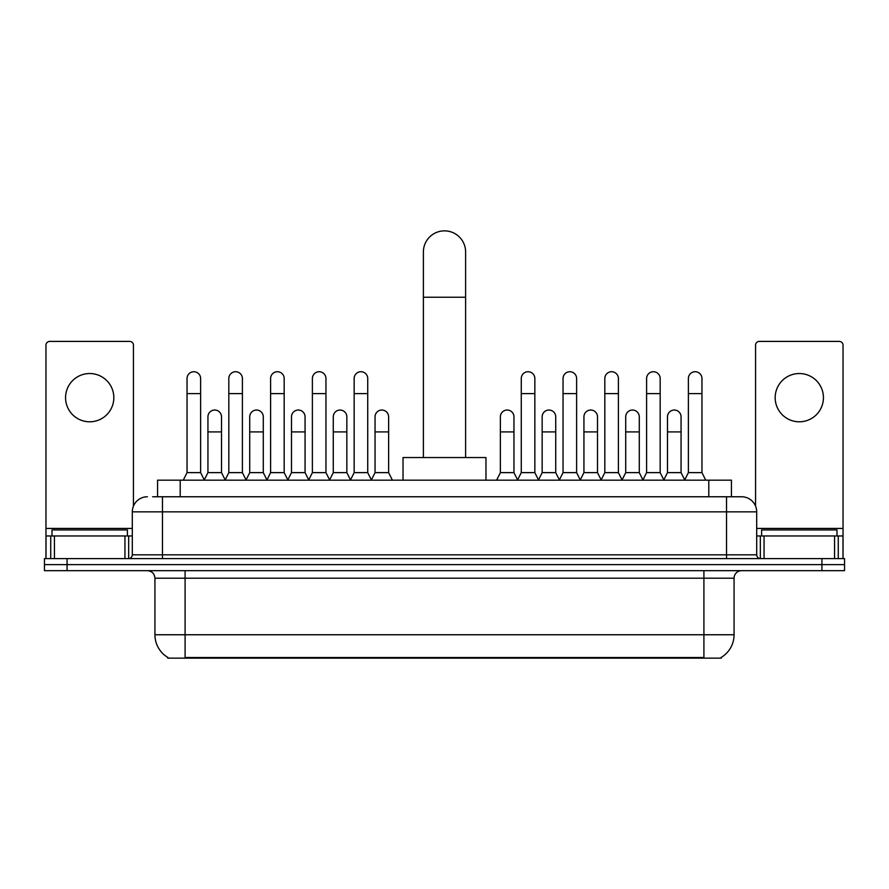 <?xml version="1.0" encoding="UTF-8"?>
<svg xmlns="http://www.w3.org/2000/svg" width="889" height="889" viewBox="0 0 889 889"><rect width="100%" height="100%" fill="white"/><g stroke="black" fill="none" stroke-linecap="round" stroke-linejoin="round"><path stroke-width="1.33" d="M152.664 496.762L162.465 496.762L152.664 496.762L157.575 496.762L157.575 480.171L731.425 480.171L731.425 496.762M721.257 657.393L721.257 658.138L167.743 658.138L167.743 657.393M167.965 657.527A26.392 26.392 0 0 1 154.93 634.757L185.09 634.757L185.09 657.527L703.91 657.527L703.91 634.757L734.07 634.757L734.07 578.206A7.545 7.545 0 0 1 741.615 570.66M154.93 634.757L154.93 578.206C154.475 573.616 151.963 571.105 147.385 570.66M721.035 657.527A26.392 26.392 0 0 0 734.07 634.757M67.075 558.592L844.55 558.592L844.55 564.626L44.45 564.626L44.45 570.66L67.075 570.66L67.075 564.626L44.45 564.626L44.45 558.592L67.075 558.592L67.075 564.626L844.55 564.626L844.55 570.66L67.075 570.66M147.385 496.762A15.08 15.08 0 0 0 132.305 511.842L132.305 554.825A3.767 3.767 0 0 1 128.527 558.592M741.615 496.762L726.535 496.762L741.615 496.762A15.08 15.08 0 0 1 756.695 511.842L756.695 554.825C756.917 557.114 758.173 558.37 760.473 558.592M756.695 511.842L162.465 511.842L162.465 496.762L726.535 496.762L726.535 554.825L756.695 554.825M127.405 535.967L127.405 529.944L51.995 529.944L51.995 535.967M89.7 373.536A24.136 24.136 0 0 0 65.564 397.672A24.136 24.136 0 0 0 89.7 421.797A24.136 24.136 0 0 0 113.825 397.672A24.136 24.136 0 0 0 89.7 373.536M124.949 558.592L124.949 535.967L54.44 535.967L54.44 558.592M133.439 506.108L133.439 345.188A3.767 3.767 0 0 0 129.661 341.409L49.728 341.409A3.767 3.767 0 0 0 45.961 345.188L45.961 535.967L54.44 535.967M124.949 535.967L132.305 535.967M45.961 558.592L45.961 535.967M837.005 535.967L837.005 529.944L761.595 529.944L761.595 535.967M423.386 457.546L423.386 251.976A21.114 21.114 0 0 1 444.5 230.862A21.114 21.114 0 0 1 465.614 251.976A21.114 21.114 0 0 0 444.5 230.862M465.614 457.546L465.614 251.976M485.972 480.171L485.972 457.546L403.028 457.546L403.028 480.171M183.278 480.171L187.046 472.626L200.625 472.626L204.392 480.171M200.625 472.626L200.625 378.514A6.79 6.79 0 0 0 193.835 371.724A6.79 6.79 0 0 1 194.269 371.746M187.046 472.626L187.046 393.594L200.625 393.594M187.046 393.594L187.046 378.514A6.79 6.79 0 0 1 193.835 371.724M225.061 480.171L228.829 472.626L242.397 472.626L246.175 480.171M242.397 472.626L242.397 378.514A6.79 6.79 0 0 0 235.618 371.724A6.79 6.79 0 0 1 236.041 371.746M228.829 472.626L228.829 393.594L242.397 393.594M228.829 393.594L228.829 378.514A6.79 6.79 0 0 1 235.618 371.724M266.833 480.171L270.6 472.626L284.18 472.626L287.947 480.171M284.18 472.626L284.18 378.514A6.79 6.79 0 0 0 277.39 371.724A6.79 6.79 0 0 1 277.812 371.746M270.6 472.626L270.6 393.594L284.18 393.594M270.6 393.594L270.6 378.514A6.79 6.79 0 0 1 277.39 371.724M308.616 480.171L312.383 472.626L325.952 472.626L329.73 480.171M325.952 472.626L325.952 378.514A6.79 6.79 0 0 0 319.173 371.724A6.79 6.79 0 0 1 319.596 371.746M312.383 472.626L312.383 393.594L325.952 393.594M312.383 393.594L312.383 378.514A6.79 6.79 0 0 1 319.173 371.724M350.388 480.171L354.155 472.626L367.735 472.626L371.502 480.171M367.735 472.626L367.735 378.514A6.79 6.79 0 0 0 360.945 371.724A6.79 6.79 0 0 1 361.367 371.746M354.155 472.626L354.155 393.594L367.735 393.594M354.155 393.594L354.155 378.514A6.79 6.79 0 0 1 360.945 371.724M517.498 480.171L521.265 472.626L534.845 472.626L538.612 480.171M534.845 472.626L534.845 378.514A6.79 6.79 0 0 0 528.055 371.724A6.79 6.79 0 0 1 528.477 371.746M521.265 472.626L521.265 393.594L534.845 393.594M521.265 393.594L521.265 378.514A6.79 6.79 0 0 1 528.055 371.724M559.27 480.171L563.048 472.626L576.617 472.626L580.384 480.171M576.617 472.626L576.617 378.514A6.79 6.79 0 0 0 569.827 371.724A6.79 6.79 0 0 1 570.26 371.746M563.048 472.626L563.048 393.594L576.617 393.594M563.048 393.594L563.048 378.514A6.79 6.79 0 0 1 569.827 371.724M601.053 480.171L604.82 472.626L618.4 472.626L622.167 480.171M618.4 472.626L618.4 378.514A6.79 6.79 0 0 0 611.61 371.724A6.79 6.79 0 0 1 612.032 371.746M604.82 472.626L604.82 393.594L618.4 393.594M604.82 393.594L604.82 378.514A6.79 6.79 0 0 1 611.61 371.724M642.825 480.171L646.603 472.626L660.171 472.626L663.939 480.171M660.171 472.626L660.171 378.514A6.79 6.79 0 0 0 653.382 371.724A6.79 6.79 0 0 1 653.815 371.746M646.603 472.626L646.603 393.594L660.171 393.594M646.603 393.594L646.603 378.514A6.79 6.79 0 0 1 653.382 371.724M684.608 480.171L688.375 472.626L701.954 472.626L705.722 480.171M701.954 472.626L701.954 378.514A6.79 6.79 0 0 0 695.165 371.724A6.79 6.79 0 0 1 695.587 371.746M688.375 472.626L688.375 393.594L701.954 393.594M688.375 393.594L688.375 378.514A6.79 6.79 0 0 1 695.165 371.724M204.281 479.938L207.937 472.626L221.517 472.626L225.173 479.938M221.517 472.626L221.517 416.83A6.79 6.79 0 0 0 215.149 410.051A6.79 6.79 0 0 1 221.517 416.83M207.937 472.626L207.937 431.91L221.517 431.91M207.937 431.91L207.937 416.83A6.79 6.79 0 0 1 215.149 410.051M246.064 479.938L249.72 472.626L263.288 472.626L266.944 479.938M263.288 472.626L263.288 416.83A6.79 6.79 0 0 0 256.932 410.051A6.79 6.79 0 0 1 263.288 416.83M249.72 472.626L249.72 431.91L263.288 431.91M249.72 431.91L249.72 416.83A6.79 6.79 0 0 1 256.932 410.051M287.836 479.938L291.492 472.626L305.071 472.626L308.727 479.938M305.071 472.626L305.071 416.83A6.79 6.79 0 0 0 298.704 410.051A6.79 6.79 0 0 1 305.071 416.83M291.492 472.626L291.492 431.91L305.071 431.91M291.492 431.91L291.492 416.83A6.79 6.79 0 0 1 298.704 410.051M329.608 479.938L333.275 472.626L346.843 472.626L350.499 479.938M346.843 472.626L346.843 416.83A6.79 6.79 0 0 0 340.487 410.051A6.79 6.79 0 0 1 346.843 416.83M333.275 472.626L333.275 431.91L346.843 431.91M333.275 431.91L333.275 416.83A6.79 6.79 0 0 1 340.487 410.051M371.391 479.938L375.047 472.626L388.626 472.626L392.393 480.171M388.626 472.626L388.626 416.83A6.79 6.79 0 0 0 382.259 410.051A6.79 6.79 0 0 1 388.626 416.83M375.047 472.626L375.047 431.91L388.626 431.91M375.047 431.91L375.047 416.83A6.79 6.79 0 0 1 382.259 410.051M496.607 480.171L500.374 472.626L513.953 472.626L517.609 479.938M513.953 472.626L513.953 416.83A6.79 6.79 0 0 0 507.597 410.051A6.79 6.79 0 0 1 513.953 416.83M500.374 472.626L500.374 431.91L513.953 431.91M500.374 431.91L500.374 416.83A6.79 6.79 0 0 1 507.597 410.051M538.501 479.938L542.157 472.626L555.725 472.626L559.392 479.938M555.725 472.626L555.725 416.83A6.79 6.79 0 0 0 549.369 410.051A6.79 6.79 0 0 1 555.725 416.83M542.157 472.626L542.157 431.91L555.725 431.91M542.157 431.91L542.157 416.83A6.79 6.79 0 0 1 549.369 410.051M580.273 479.938L583.929 472.626L597.508 472.626L601.164 479.938M597.508 472.626L597.508 416.83A6.79 6.79 0 0 0 591.152 410.051A6.79 6.79 0 0 1 597.508 416.83M583.929 472.626L583.929 431.91L597.508 431.91M583.929 431.91L583.929 416.83A6.79 6.79 0 0 1 591.152 410.051M622.056 479.938L625.712 472.626L639.28 472.626L642.936 479.938M639.28 472.626L639.28 416.83A6.79 6.79 0 0 0 632.924 410.051A6.79 6.79 0 0 1 639.28 416.83M625.712 472.626L625.712 431.91L639.28 431.91M625.712 431.91L625.712 416.83A6.79 6.79 0 0 1 632.924 410.051M663.827 479.938L667.483 472.626L681.063 472.626L684.719 479.938M681.063 472.626L681.063 416.83A6.79 6.79 0 0 0 674.695 410.051A6.79 6.79 0 0 1 681.063 416.83M667.483 472.626L667.483 431.91L681.063 431.91M667.483 431.91L667.483 416.83A6.79 6.79 0 0 1 674.695 410.051M799.3 373.536A24.136 24.136 0 0 0 775.175 397.672A24.136 24.136 0 0 0 799.3 421.797A24.136 24.136 0 0 0 823.436 397.672A24.136 24.136 0 0 0 799.3 373.536M834.56 558.592L834.56 535.967L764.051 535.967L764.051 558.592M843.039 558.592L843.039 535.967L843.039 558.592M834.56 535.967L843.039 535.967L843.039 345.188A3.767 3.767 0 0 0 839.272 341.409L759.339 341.409A3.767 3.767 0 0 0 755.561 345.188L755.561 506.108M756.695 535.967L764.051 535.967M700.899 658.138L700.899 657.393M188.101 658.138L188.101 657.393M180.2 496.762L180.2 480.171M708.8 496.762L708.8 480.171M703.91 570.66L703.91 578.206L154.93 578.206M734.07 578.206L703.91 578.206L703.91 634.757L185.09 634.757L185.09 570.66M821.925 570.66L821.925 558.592M162.465 558.592L162.465 511.842L132.305 511.842M132.305 554.825L726.535 554.825L726.535 558.592M132.305 528.433L45.961 528.433M128.661 535.967L128.661 558.592M46.017 535.967L46.017 558.592M50.729 558.592L50.729 535.967M423.386 297.226L465.614 297.226M843.039 528.433L756.695 528.433M842.983 558.592L842.983 535.967M838.271 535.967L838.271 558.592M760.339 558.592L760.339 535.967"/></g></svg>
